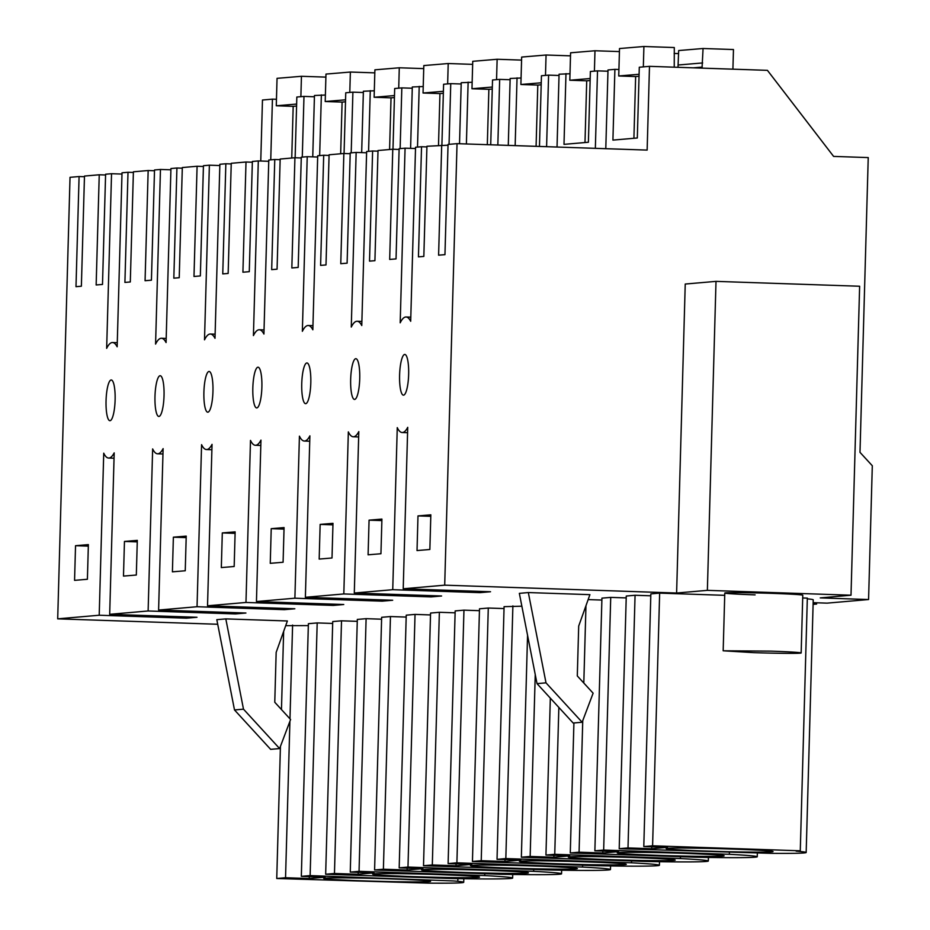 <?xml version="1.0" encoding="UTF-8"?>
<svg xmlns="http://www.w3.org/2000/svg" width="930" height="930" viewBox="0 0 930 930"><rect width="100%" height="100%" fill="white"/><g stroke="black" fill="none" stroke-linecap="round" stroke-linejoin="round"><path stroke-width="1.4" d="M676.61 593.026L707.37 590.352L716.007 281.372L685.236 284.045L676.61 593.026L444.703 585.168L457.037 143.65L647.14 150.09L649.489 66.344L767.424 70.343L833.617 156.414L868.236 157.577L859.994 452.34L872.305 465.756L868.574 599.536L827.084 603.14L813.146 602.663M868.574 599.536L820.248 597.897L851.008 595.212L859.634 286.242L716.007 281.372M217.725 624.263L57.695 618.845L99.208 615.23L186.512 618.183L196.986 617.276L109.682 614.323L148.126 610.975L235.43 613.928L245.915 613.021L158.6 610.057L197.044 606.72L284.359 609.673L294.833 608.766L207.53 605.802L245.973 602.454L333.277 605.418L343.763 604.512L256.447 601.547L294.891 598.199L382.207 601.164L387.426 600.71L392.681 600.245L305.377 597.293L343.821 593.945L431.125 596.909L436.356 596.456L441.599 595.99L354.295 593.038L392.739 589.69L480.043 592.643L490.529 591.736L403.213 588.783L444.703 585.168M816.645 602.791L816.598 604.058L813.099 604.361M816.598 604.058L813.111 603.93M707.37 590.352L851.008 595.212M308.342 625.599L285.708 625.658M332.673 623.449L317.188 622.926L308.388 623.693L301.332 876.351L325.047 877.164L309.26 878.536L285.545 877.734L276.745 878.501L280.43 746.406M582.145 722.25L593.119 693.187L577.298 675.936L578.693 626.064L589.911 594.654L528.333 592.561L519.347 593.352L537.017 683.631L573.159 723.029L582.145 722.25L546.003 682.841L537.017 683.631M350.261 872.096L359.05 871.329L366.106 618.671L357.318 619.427L350.261 872.096L373.976 872.898L358.178 874.281L334.463 873.479L325.663 874.235L332.731 621.566L341.519 620.81L357.26 621.345M366.106 618.671L381.591 619.194M225.816 618.892L216.818 619.671L234.5 709.95L243.486 709.16L225.816 618.892L287.382 620.973L276.163 652.383L274.769 702.255L290.59 719.506L279.616 748.569L243.486 709.16M448.109 863.586L456.897 862.819L463.954 610.15L455.165 610.917L448.109 863.586L471.812 864.389L456.026 865.76L432.311 864.958L423.51 865.725L430.567 613.056L439.367 612.289L455.107 612.823M463.954 610.15L479.438 610.673M406.189 617.078L390.449 616.544L381.649 617.311L374.592 869.98L500.27 874.246A86.606 2.267 -178.4 0 0 561.557 873.782A86.606 2.267 -178.4 0 0 533.657 871.34L407.979 867.074L415.036 614.404L430.52 614.939M374.592 869.98L383.393 869.213L407.096 870.015L422.894 868.643L399.179 867.841L406.236 615.172L415.036 614.404M659.498 861.692L659.405 865.272A86.606 2.267 -178.4 0 1 598.118 865.725L472.44 861.471L481.228 860.703L504.944 861.506L520.742 860.134L497.027 859.332L504.083 606.662L521.858 606.197M472.44 861.471L479.496 608.801L488.285 608.034L504.025 608.569M807.321 598.839A86.606 2.267 -178.4 0 1 813.227 599.838L806.171 852.496A86.606 2.267 -178.4 0 1 771.04 853.345L619.206 848.695L628.006 847.939L651.709 848.741L667.508 847.358L643.793 846.556L650.849 593.886L659.649 593.131L724.726 595.328M643.793 846.556L652.593 845.8L800.277 850.799L807.333 598.13L802.706 597.978M619.206 848.695L626.262 596.037L635.062 595.27L650.802 595.805M801.16 652.965A39.014 1.023 -178.4 0 0 770.842 651.128L723.18 650.791L753.498 652.628A39.014 1.023 -178.4 0 0 801.16 652.965L802.776 595.212A39.014 1.023 -178.4 0 0 772.446 593.375A39.014 1.023 -178.4 0 0 724.784 593.038A39.014 1.023 -178.4 0 0 755.114 594.875M601.873 600.059L588.144 599.594M757.346 853.38L757.253 856.763A86.606 2.267 -178.4 0 1 695.966 857.216L570.276 852.961L579.076 852.194L602.791 852.996L618.59 851.624L594.875 850.822L601.931 598.153L610.719 597.386L626.204 597.909M649.489 66.344L639.294 67.239L637.317 137.989L612.917 140.105L614.893 69.355L607.999 69.959L605.79 148.684M57.695 618.845L70.029 177.316L79.085 176.537L75.993 286.673L81.375 286.219L84.479 176.061L99.243 174.782L96.15 284.975L102.498 284.441L105.602 174.224L111.542 173.712L106.659 348.343A57.8 12.799 91.9 0 1 112.03 342.554A57.8 12.799 91.9 0 1 112.542 342.531A57.8 12.799 91.9 0 1 117.157 346.82L122.016 172.794L128.003 172.282L124.911 282.418L130.305 281.964L133.397 171.806L148.161 170.527L145.068 280.721L151.427 280.186L154.519 169.969L160.46 169.458L155.577 344.088A57.8 12.799 91.9 0 1 160.96 338.299A57.8 12.799 91.9 0 1 161.46 338.276A57.8 12.799 91.9 0 1 166.075 342.566L170.934 168.539L176.921 168.016L173.829 278.163L179.223 277.71L182.315 167.551L197.09 166.261L193.986 276.466L200.345 275.931L203.438 165.714L209.378 165.191L204.507 339.834A57.8 12.799 91.9 0 1 209.878 334.044A57.8 12.799 91.9 0 1 210.389 334.021A57.8 12.799 91.9 0 1 215.004 338.311L219.864 164.285L225.851 163.761L222.758 273.897L228.152 273.443L231.245 163.296L246.008 162.006L242.916 272.211L249.275 271.676L252.367 161.46L258.308 160.937L253.425 335.579A57.8 12.799 91.9 0 1 258.807 329.79A57.8 12.799 91.9 0 1 259.307 329.766A57.8 12.799 91.9 0 1 263.922 334.056L268.782 160.03L274.769 159.507L271.676 269.642L277.07 269.189L280.163 159.042L294.926 157.751L291.834 267.956L298.193 267.422L301.285 157.205L307.226 156.682L302.355 331.312A57.8 12.799 91.9 0 1 307.725 325.535A57.8 12.799 91.9 0 1 308.237 325.5A57.8 12.799 91.9 0 1 312.84 329.801L317.7 155.775L323.698 155.252L320.606 265.387L326 264.934L329.092 154.787L343.856 153.496L340.764 263.69L347.111 263.167L350.215 152.939L356.155 152.427L351.273 327.058A57.8 12.799 91.9 0 1 356.643 321.28A57.8 12.799 91.9 0 1 357.155 321.245A57.8 12.799 91.9 0 1 361.77 325.547L366.629 151.52L372.616 150.997L369.524 261.132L374.918 260.679L378.01 150.52L392.774 149.242L389.682 259.435L396.041 258.9L399.133 148.684L405.073 148.172L400.191 322.803A57.8 12.799 91.9 0 1 405.573 317.014A57.8 12.799 91.9 0 1 406.073 316.991A57.8 12.799 91.9 0 1 410.688 321.28L415.547 147.254L421.534 146.742L418.442 256.878L423.836 256.424L426.928 146.266L448.039 145.196M457.037 143.65L448.051 144.429L444.959 254.646L438.6 255.18L441.704 144.987M421.534 146.742L426.917 146.917M109.682 614.323L114.192 452.875A57.8 12.799 91.9 0 1 108.81 458.06A57.8 12.799 91.9 0 1 108.624 458.048A57.8 12.799 91.9 0 1 103.73 453.177L99.208 615.23M158.6 610.057L163.11 448.62A57.8 12.799 91.9 0 1 157.728 453.794A57.8 12.799 91.9 0 1 157.554 453.794A57.8 12.799 91.9 0 1 152.648 448.923L148.126 610.975M207.53 605.802L212.04 444.366A57.8 12.799 91.9 0 1 206.658 449.539A57.8 12.799 91.9 0 1 206.472 449.539A57.8 12.799 91.9 0 1 201.578 444.668L197.044 606.72M256.447 601.547L260.958 440.111A57.8 12.799 91.9 0 1 255.576 445.284A57.8 12.799 91.9 0 1 255.39 445.284A57.8 12.799 91.9 0 1 250.496 440.413L245.973 602.454M305.377 597.293L309.888 435.845A57.8 12.799 91.9 0 1 304.505 441.029A57.8 12.799 91.9 0 1 304.319 441.029A57.8 12.799 91.9 0 1 299.425 436.147L294.891 598.199M354.295 593.038L358.806 431.59A57.8 12.799 91.9 0 1 353.423 436.775A57.8 12.799 91.9 0 1 353.237 436.775A57.8 12.799 91.9 0 1 348.343 431.892L343.821 593.945M403.213 588.783L407.724 427.335A57.8 12.799 91.9 0 1 402.341 432.52A57.8 12.799 91.9 0 1 402.167 432.52A57.8 12.799 91.9 0 1 397.261 427.637L392.739 589.69M417.989 515.906L417.024 550.56L429.858 549.479L430.834 514.825L417.989 515.906L430.788 516.336M109.856 420.697A20.379 4.511 91.9 0 1 106.043 405.387A20.379 4.511 91.9 0 1 108.915 382.649A20.379 4.511 91.9 0 1 110.984 380.01A20.379 4.511 91.9 0 1 111.275 379.986A20.379 4.511 91.9 0 1 115.122 395.204A20.379 4.511 91.9 0 1 112.251 418.035A20.379 4.511 91.9 0 1 109.891 420.709A20.379 4.511 91.9 0 1 109.856 420.697M320.152 524.415L319.176 559.07L332.01 557.988L332.987 523.334L320.152 524.415L332.94 524.846M161.169 413.78A20.379 4.511 91.9 0 1 158.821 416.454A20.379 4.511 91.9 0 1 158.774 416.442A20.379 4.511 91.9 0 1 154.973 401.132A20.379 4.511 91.9 0 1 157.844 378.394A20.379 4.511 91.9 0 1 159.914 375.755A20.379 4.511 91.9 0 1 160.193 375.72A20.379 4.511 91.9 0 1 164.04 390.949A20.379 4.511 91.9 0 1 161.169 413.78M123.481 576.089L124.457 541.446L137.303 540.365L136.326 575.019L123.481 576.089M222.305 532.925L221.328 567.579L234.174 566.498L235.139 531.855L222.305 532.925L235.104 533.367M257.761 367.245A20.379 4.511 91.9 0 1 258.04 367.211A20.379 4.511 91.9 0 1 261.888 382.439A20.379 4.511 91.9 0 1 259.017 405.271A20.379 4.511 91.9 0 1 256.657 407.933A20.379 4.511 91.9 0 1 256.622 407.933A20.379 4.511 91.9 0 1 252.821 392.623A20.379 4.511 91.9 0 1 255.692 369.873A20.379 4.511 91.9 0 1 257.761 367.245M402.458 357.108A20.379 4.511 91.9 0 1 404.527 354.47A20.379 4.511 91.9 0 1 404.806 354.446A20.379 4.511 91.9 0 1 408.654 369.663A20.379 4.511 91.9 0 1 405.782 392.495A20.379 4.511 91.9 0 1 403.434 395.169A20.379 4.511 91.9 0 1 403.388 395.169A20.379 4.511 91.9 0 1 399.586 379.847A20.379 4.511 91.9 0 1 402.458 357.108M306.679 362.991A20.379 4.511 91.9 0 1 306.958 362.956A20.379 4.511 91.9 0 1 310.806 378.185A20.379 4.511 91.9 0 1 307.935 401.016A20.379 4.511 91.9 0 1 305.586 403.678A20.379 4.511 91.9 0 1 305.54 403.678A20.379 4.511 91.9 0 1 301.739 388.368A20.379 4.511 91.9 0 1 304.61 365.618A20.379 4.511 91.9 0 1 306.679 362.991M271.223 528.67L284.069 527.589L283.092 562.243L270.258 563.324L271.223 528.67L284.022 529.112M173.375 537.191L186.221 536.11L185.244 570.764L172.41 571.834L173.375 537.191L186.174 537.621M74.563 580.355L75.539 545.701L88.373 544.62L87.397 579.274L74.563 580.355M207.692 412.188A20.379 4.511 91.9 0 1 203.891 396.877A20.379 4.511 91.9 0 1 206.762 374.139A20.379 4.511 91.9 0 1 208.832 371.5A20.379 4.511 91.9 0 1 209.122 371.465A20.379 4.511 91.9 0 1 212.958 386.694A20.379 4.511 91.9 0 1 210.087 409.526A20.379 4.511 91.9 0 1 207.739 412.188A20.379 4.511 91.9 0 1 207.692 412.188M354.47 399.423A20.379 4.511 91.9 0 1 350.656 384.113A20.379 4.511 91.9 0 1 353.528 361.363A20.379 4.511 91.9 0 1 355.597 358.724A20.379 4.511 91.9 0 1 355.888 358.701A20.379 4.511 91.9 0 1 359.736 373.93A20.379 4.511 91.9 0 1 356.864 396.761A20.379 4.511 91.9 0 1 354.504 399.423A20.379 4.511 91.9 0 1 354.47 399.423M368.094 554.815L369.071 520.161L381.916 519.08L380.94 553.734L368.094 554.815M260.76 161.018L262.469 100.022L272.432 99.15L270.746 159.855M480.078 591.387L480.043 592.643M431.16 595.642L431.125 596.909M382.242 599.897L382.207 601.164M333.312 604.151L333.277 605.418M284.394 608.406L284.359 609.673M235.464 612.661L235.43 613.928M186.546 616.927L186.512 618.183M276.745 878.501L428.579 883.14A86.606 2.267 -178.4 0 0 463.71 882.303A86.606 2.267 -178.4 0 0 453.677 880.954L310.132 875.595L301.332 876.351M281.465 709.555L283.65 631.435M285.545 877.734L289.916 721.32M289.974 718.832L292.601 625.065M309.26 878.536L309.306 876.63M310.132 875.595L317.188 622.926M457.827 880.594L457.874 878.618M546.003 682.841L528.333 592.561M334.463 873.479L341.519 620.81M358.178 874.281L358.236 872.375M359.05 871.329L484.739 875.595L484.786 873.712M325.663 874.235L451.352 878.501A86.606 2.267 -178.4 0 0 512.639 878.036A86.606 2.267 -178.4 0 0 484.739 875.595M279.616 748.569L270.63 749.348L234.5 709.95M432.311 864.958L439.367 612.289M456.026 865.76L456.072 863.854M456.897 862.819L582.587 867.086L582.633 865.202M423.51 865.725L549.2 869.98A86.606 2.267 -178.4 0 0 610.475 869.527A86.606 2.267 -178.4 0 0 582.587 867.086M680.481 856.693L680.435 858.564A86.606 2.267 -178.4 0 1 708.323 861.017A86.606 2.267 -178.4 0 1 647.048 861.471L521.358 857.216L527.554 635.295M521.358 857.216L530.158 856.449L535.238 674.517M550.327 698.139L545.945 855.077L569.66 855.879L553.873 857.251L530.158 856.449M553.873 857.251L553.92 855.344M545.945 855.077L554.745 854.31L558.849 707.428M554.745 854.31L680.435 858.564M383.393 869.213L390.449 616.544M407.096 870.015L407.154 868.109M399.179 867.841L407.979 867.074M533.715 869.457L533.657 871.34M497.027 859.332L505.827 858.564L512.883 605.895M505.827 858.564L631.505 862.819L631.563 860.948M659.405 865.272A86.606 2.267 -178.4 0 0 631.505 862.819M481.228 860.703L488.285 608.034M504.944 861.506L505.002 859.599M652.593 845.8L659.649 593.131M800.277 850.799L796.138 851.159A86.606 2.267 -178.4 0 1 806.171 852.496M628.006 847.939L635.062 595.27M651.709 848.741L651.767 846.835M729.399 852.438L729.353 854.31A86.606 2.267 -178.4 0 1 757.253 856.763M570.276 852.961L573.915 722.959M579.076 852.194L582.75 720.634M583.808 683.027L585.958 605.697M602.791 852.996L602.849 851.09M594.875 850.822L603.663 850.055L610.719 597.386M603.663 850.055L729.353 854.31M325.384 95.034L314.456 95.499L312.747 156.868M363.351 92.512L352.9 92.151L351.203 152.857M160.46 169.458L170.899 169.806M374.313 90.78L363.386 91.245L361.665 152.613M412.269 88.245L401.83 87.897L400.132 148.602M209.378 165.191L219.829 165.552M423.231 86.525L412.304 86.99L410.595 148.358M461.187 83.991L450.748 83.642L449.05 144.348M258.308 160.937L268.747 161.297M472.149 82.27L461.222 82.724L459.525 143.732M510.117 79.736L499.666 79.387L497.841 145.034M307.226 156.682L317.665 157.042M521.079 78.004L510.151 78.469L508.28 145.382M559.035 75.481L548.595 75.132L546.596 146.684M356.155 152.427L366.594 152.776M569.997 73.749L559.07 74.214L557.035 147.033M607.964 71.226L597.513 70.866L595.351 148.335M405.073 148.172L415.512 148.521M314.421 96.767L303.982 96.406L302.285 157.112M111.542 173.712L121.981 174.061M618.927 69.494L614.893 69.355M372.616 150.997L377.987 151.172M392.774 149.242L399.11 149.451M323.698 155.252L329.069 155.438M343.856 153.496L350.192 153.706M274.769 159.507L280.151 159.693M294.926 157.751L301.262 157.972M225.851 163.761L231.221 163.947M246.008 162.006L252.344 162.227M176.921 168.016L182.303 168.202M197.09 166.261L203.426 166.482M128.003 172.282L133.374 172.457M148.161 170.527L154.496 170.736M99.243 174.782L105.578 174.991M79.085 176.537L84.456 176.712M124.457 541.446L137.256 541.876M75.539 545.701L88.327 546.131M369.071 520.161L381.87 520.591M303.982 96.406L296.833 97.034L295.136 157.763M276.466 99.289L272.432 99.15M389.019 878.85A53.463 1.395 -178.4 0 0 323.698 878.385A53.463 1.395 -178.4 0 0 365.257 880.908A53.463 1.395 -178.4 0 0 430.578 881.373A53.463 1.395 -178.4 0 0 389.019 878.85M437.937 874.584A53.463 1.395 -178.4 0 0 372.628 874.13A53.463 1.395 -178.4 0 0 414.187 876.653A53.463 1.395 -178.4 0 0 479.508 877.118A53.463 1.395 -178.4 0 0 437.937 874.584M535.785 866.074A53.463 1.395 -178.4 0 0 470.464 865.621A53.463 1.395 -178.4 0 0 512.035 868.143A53.463 1.395 -178.4 0 0 577.344 868.597A53.463 1.395 -178.4 0 0 535.785 866.074M633.632 857.565A53.463 1.395 -178.4 0 0 568.311 857.1A53.463 1.395 -178.4 0 0 609.882 859.634A53.463 1.395 -178.4 0 0 675.192 860.087A53.463 1.395 -178.4 0 0 633.632 857.565M486.867 870.329A53.463 1.395 -178.4 0 0 421.546 869.875A53.463 1.395 -178.4 0 0 463.105 872.398A53.463 1.395 -178.4 0 0 528.426 872.863A53.463 1.395 -178.4 0 0 486.867 870.329M584.714 861.819A53.463 1.395 -178.4 0 0 519.393 861.366A53.463 1.395 -178.4 0 0 560.953 863.889A53.463 1.395 -178.4 0 0 626.274 864.342A53.463 1.395 -178.4 0 0 584.714 861.819M731.48 849.055A53.463 1.395 -178.4 0 0 666.159 848.59A53.463 1.395 -178.4 0 0 707.718 851.113A53.463 1.395 -178.4 0 0 773.039 851.578A53.463 1.395 -178.4 0 0 731.48 849.055M682.55 853.31A53.463 1.395 -178.4 0 0 617.241 852.845A53.463 1.395 -178.4 0 0 658.8 855.379A53.463 1.395 -178.4 0 0 724.121 855.833A53.463 1.395 -178.4 0 0 682.55 853.31M352.9 92.151L345.751 92.779L344.065 153.508M321.362 94.895L319.664 155.601M401.83 87.897L394.68 88.524L392.983 149.242M370.279 90.64L368.582 151.346M450.748 83.642L443.598 84.258L441.901 144.987M419.209 86.385L417.512 147.091M499.666 79.387L492.528 80.003L490.715 144.789M468.127 82.131L466.395 143.964M548.595 75.132L541.446 75.749L539.47 146.44M517.045 77.876L515.162 145.615M597.513 70.866L590.376 71.494L588.399 142.244L563.999 144.359L565.975 73.61M674.238 67.192L674.297 47.535L643.909 46.5L619.508 48.546L618.741 75.981L635.643 76.551L633.911 138.279M678.005 67.32L678.668 50.557L703.068 48.5L733.468 49.534L732.91 69.18M702.034 68.134L703.068 48.5M643.909 46.5L643.339 66.879M639.038 76.272L635.643 76.551M639.096 74.272L618.741 75.981M702.662 62.938L678.272 64.995M590.12 80.526L586.714 80.805L584.993 142.534M586.714 80.805L569.823 80.236L570.59 52.801L594.979 50.755L619.427 51.58M674.134 53.44L678.586 53.591M594.979 50.755L594.41 71.145M590.178 78.527L569.823 80.236M541.19 84.781L537.796 85.072L536.087 146.324M537.796 85.072L520.893 84.491L521.66 57.067L546.061 55.01L570.497 55.847M546.061 55.01L545.492 75.4M541.248 82.782L520.893 84.491M492.272 89.036L488.866 89.327L487.32 144.673M488.866 89.327L471.975 88.745L472.742 61.322L497.132 59.264L521.579 60.101M497.132 59.264L496.562 79.654M492.33 87.036L471.975 88.745M443.354 93.291L439.948 93.581L438.507 145.266M439.948 93.581L423.045 93.012L423.813 65.577L448.214 63.531L472.649 64.356M448.214 63.531L447.644 83.909M443.401 91.303L423.045 93.012M394.425 97.545L391.03 97.836L389.589 149.521M391.03 97.836L374.127 97.266L374.895 69.831L399.284 67.785L423.731 68.611M399.284 67.785L398.726 88.164M394.483 95.558L374.127 97.266M345.507 101.812L342.101 102.091L340.659 153.776M342.101 102.091L325.209 101.521L325.977 74.086L350.366 72.04L374.813 72.866M350.366 72.04L349.796 92.419M345.565 99.812L325.209 101.521M296.577 106.067L293.183 106.346L291.741 158.03M293.183 106.346L276.28 105.776L277.047 78.341L301.448 76.295L325.884 77.12M301.448 76.295L300.878 96.685M296.635 104.067L276.28 105.776M702.197 67.076L693.21 67.832M463.814 878.722L463.71 882.303M512.732 874.456L512.639 878.036M610.58 865.946L610.475 869.527M708.428 857.437L708.323 861.017M561.662 870.201L561.557 873.782M114.041 458.234L108.624 458.048M162.959 453.98L157.554 453.794M211.889 449.725L206.472 449.539M260.807 445.47L255.39 445.284M309.737 441.215L304.319 441.029M358.654 436.961L353.237 436.775M407.573 432.694L402.167 432.52M410.804 317.153L406.073 316.991M361.886 321.408L357.155 321.245M312.957 325.663L308.237 325.5M264.039 329.918L259.307 329.766M215.109 334.172L210.389 334.021M166.191 338.439L161.46 338.276M117.273 342.693L112.542 342.531M724.784 593.038L723.168 650.791"/></g></svg>
